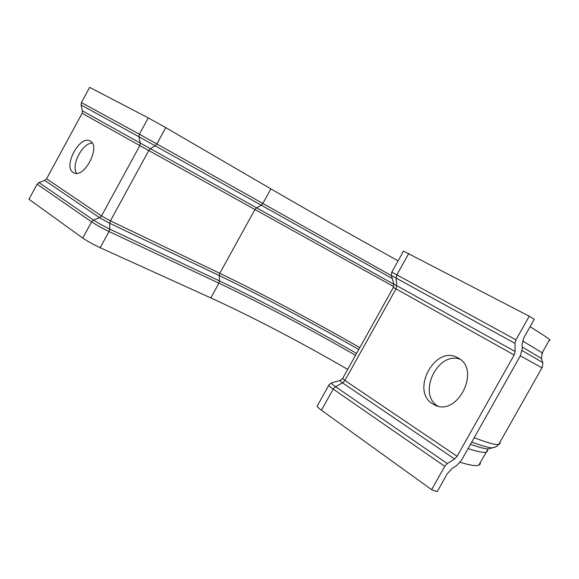 <?xml version="1.0" encoding="UTF-8"?>
<svg xmlns="http://www.w3.org/2000/svg" width="579" height="579" viewBox="0 0 579 579"><rect width="100%" height="100%" fill="white"/><g stroke="black" fill="none" stroke-linecap="round" stroke-linejoin="round"><path stroke-width="0.87" d="M73.243 172.491L73.714 172.766C84.064 179.063 101.159 146.444 90.281 141.146L90.1 141.044C79.822 134.632 62.677 166.651 73.243 172.491M432.622 403.889L434.815 405.083C457.504 416.887 481.084 369.735 458.329 358.075L457.49 357.612C435.053 344.809 410.308 390.912 432.622 403.889M524.082 337.362L534.265 319.282L529.249 316.214L515.961 339.822L514.977 343.333L515.136 351.504L514.159 354.978L457.099 456.295L454.595 459.009L447.285 463.576L444.752 466.319L431.608 489.668L437.203 491.629L447.263 473.76L452.286 468.31L456.534 465.639L461.514 460.225L520.239 355.998L522.193 349.086L522.113 344.324L524.082 337.362M437.608 406.045C417.314 393.64 437.659 351.106 459.987 359.19M328.763 385.303L317.393 405.713C316.474 406.067 317.828 407.565 321.432 410.207L431.608 489.668M391.817 272.101L403.512 251.105L529.249 316.214M549.189 340.351L550.036 340.365L549.58 339.649C547.937 338.027 541.437 333.714 530.074 326.722M480.396 462.281L480.23 464.09L478.746 465.205C476.01 466.204 469.808 465.234 460.139 462.288M82.746 238.07L91.583 221.866L37.136 184.18L28.95 199.27L82.746 238.07C87.349 241.204 93.161 244.418 100.181 247.711L210.814 297.903C253.392 317.451 299.017 341.277 347.697 369.373M210.814 297.903L218.92 283.196L219.484 280.953L219.231 275.553L219.796 273.317L254.97 209.453L256.54 207.81L261.151 205.328L262.728 203.678L270.892 188.87C308.991 211.009 351.395 234.994 398.091 260.825M76.638 173.331C70.725 165.514 82.464 142.781 92.242 143.122M270.892 188.87L165.746 127.626L148.26 117.884L89.644 87.371L81.4 102.57L81.06 104.965L82.457 110.907L82.117 113.289L46.566 178.802L44.749 180.402L38.967 182.573L37.136 184.18M408.76 253.493L396.883 274.808L396.108 278.029L396.753 285.671L395.985 288.863L344.918 380.461L342.573 382.864L335.552 386.685L333.193 389.102L444.752 466.319M331.391 382.951L328.988 384.883C328.141 385.136 329.538 386.54 333.193 389.102L321.432 410.207M339.909 380.533L331.912 382.799C330.616 382.791 331.832 384.087 335.552 386.685L447.285 463.576M342.58 378.55L340.213 380.446C339.432 380.432 340.22 381.235 342.573 382.864L454.595 459.009M514.977 343.333L391.404 275.51L393.785 284.028L393.387 287.401L342.688 378.362L344.918 380.461L457.099 456.295M393.322 287.365L514.159 354.978M393.72 283.985L515.136 351.504M391.397 275.481L391.795 272.137L515.961 339.822M541.987 353.118L542.726 353.32L542.161 352.799L522.584 340.966M541.495 358.51L522.157 346.959M542.632 362.476L522.106 350.563M541.966 367.803L520.333 355.832M500.017 442.117L500.046 443.623L498.729 444.404C495.689 445.092 487.511 442.863 474.201 437.702M495.805 446.822L492.273 447.885C488.502 447.712 481.648 445.779 471.733 442.088M491.701 448.037L488.191 448.971C484.761 448.834 478.855 447.277 470.481 444.31M487.554 449.659L487.475 451.251L486.107 452.163C483.523 452.916 477.509 451.714 468.071 448.58M100.181 247.711L109.026 231.52L218.92 283.196C261.223 303.287 306.761 327.323 355.535 355.303M358.77 349.499C308.933 320.998 262.417 296.347 219.231 275.553L109.721 223.291L109.706 229.081C103.228 225.94 97.829 222.951 93.516 220.114L91.583 221.866C96.223 224.927 102.042 228.148 109.026 231.52L109.706 229.081L219.484 280.953C261.925 301.196 307.63 325.347 356.592 353.414M38.967 182.573L93.516 220.114L99.574 217.675L109.721 223.291L110.401 220.86L219.796 273.317C263.119 294.27 309.794 319.036 359.82 347.624M44.749 180.402L99.574 217.675L101.499 215.931L110.401 220.86L148.774 150.547L393.734 286.598M46.566 178.802L101.499 215.931L139.857 145.59L148.774 150.547L150.431 148.709L393.843 284.246M82.117 113.289L139.857 145.59L140.27 143.049L150.431 148.709L155.172 145.799L392.251 278.521M82.457 110.907L140.27 143.049L138.953 136.767L155.172 145.799L156.837 143.947L391.447 275.655M81.06 104.965L138.953 136.767L139.358 134.212L81.4 102.57M165.746 127.626L156.837 143.947L139.358 134.212L148.26 117.884M549.58 339.649L542.161 352.799L541.408 358.22L542.581 362.302C543.189 361.325 542.414 368.809 541.958 367.817L498.729 444.404C497.325 446.264 495.168 447.422 492.273 447.885L488.191 448.971L478.746 465.205"/></g></svg>
